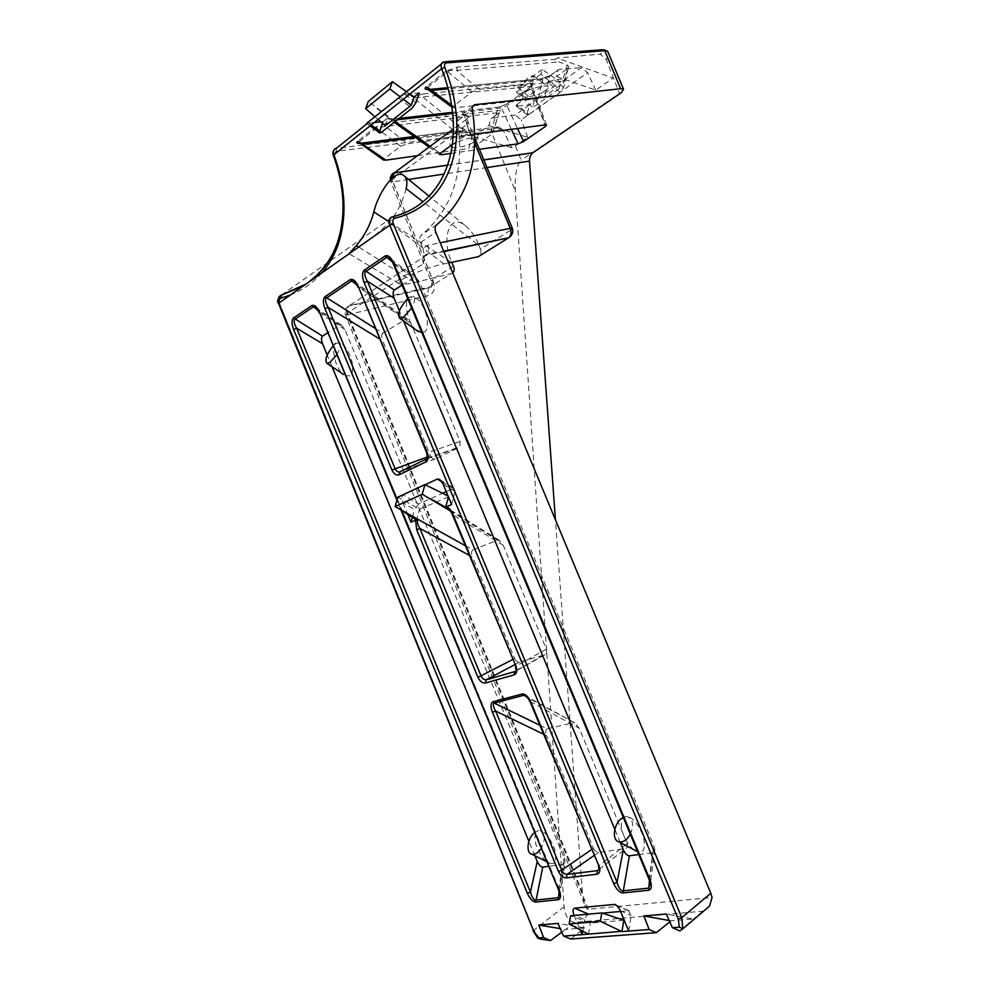 <?xml version="1.0" encoding="UTF-8"?>
<svg xmlns="http://www.w3.org/2000/svg" width="990" height="990" viewBox="0 0 990 990"><rect width="100%" height="100%" fill="white"/><g stroke="black" fill="none" stroke-linecap="round" stroke-linejoin="round"><path stroke-width="0.74" stroke-dasharray="4.95 3.71" d="M376.992 127.574L375.457 127.178L357.675 141.31L359.098 141.768L376.992 127.574L499.158 112.514L491.04 118.788L499.331 112.612L491.906 134.083L475.064 146.136L468.728 148.438L472.874 133.625L464.347 131.237L415.565 137.486M527.125 113.479L527.336 114.989L528.945 114.506L516.669 104.668L515.951 105.868L517.956 106.128L527.125 113.479L529.563 104.804L515.332 115.013L491.832 118.082L499.319 112.612C501.262 111.004 500.594 110.311 497.339 110.546L386.001 123.441L385.531 126.423L407.546 143.736L490.533 132.796L492.599 132.982L491.906 134.083M559.115 891.446L563.558 864.381L565.043 861.696L559.721 894.218L559.004 888.847L320.03 312.753L315.736 307.642M558.484 889.688L564.114 857.798L344.891 329.522L341.55 325.104L339.768 325.054L327.517 332.912M549.623 76.106L542.842 79.72L448.049 88.815M427.977 89.558L540.689 78.853L542.842 79.72L538.139 98.629L544.76 96.253L563.558 82.801L567.814 68.322L556.467 76.539L557.989 70.018L549.722 76.032L544.76 96.253M703.667 911.134L574.72 922.371C568.965 921.777 565.414 916.616 564.09 906.89L515.233 190.699C514.689 175.131 516.681 164.959 521.198 160.17L515.382 145.864L511.644 147.696L503.18 130.259L499.22 129.715L497.698 127.66L491.882 129.244L491.387 131.955L499.22 129.715M458.618 129.059C451.589 135.828 448.779 141.261 450.178 145.344L453.865 144.194L452.195 146.99C453.494 149.379 468.332 145.518 472.106 143.142L477.081 139.565L477.106 138.402C476.685 135.395 455.945 141.31 453.865 144.194C461.105 137.177 463.889 131.707 462.231 127.784L458.618 129.059M477.081 139.565L472.106 143.142M336.662 354.964C340.634 348.022 341.451 343.839 339.087 342.416L336.303 343.233C331.254 341.649 333.135 366.671 343.567 374.505M345.238 375.631L349.866 375.915C352.403 375.284 353.145 370.619 352.094 361.932C348.975 351.512 345.04 345.25 340.288 343.109L336.303 343.233L332.999 346.116M534.711 832.392L538.486 830.573C535.083 830.276 534.204 834.892 535.85 844.421C540.342 855.533 544.995 861.795 549.784 863.218L552.148 863.49C555.798 863.899 556.615 858.961 554.586 848.678C549.462 837.169 544.636 831.154 540.132 830.622L539.958 830.548C545.267 833.06 545.713 838.951 541.283 848.22M542.471 92.503C538.461 94.991 523.945 98.752 522.411 96.129L524.477 92.676L520.022 94.038C518.475 89.805 521.433 84.15 528.92 77.096L533.288 75.587C535.132 79.658 532.187 85.363 524.477 92.676C526.903 89.533 547.408 83.63 548.163 86.91L548.027 88.494L542.471 92.503L548.027 88.494M416.382 330.202C405.058 321.007 404.378 295.886 409.625 297.235L413.127 296.233C415.59 297.545 415.095 301.467 411.642 308.014M407.744 298.646L409.625 297.235L414.624 297.173C419.983 299.834 424.116 306.603 427.036 317.468C427.853 326.44 426.876 331.304 424.104 332.058L421.876 332.665M630.308 834.224C634.107 824.942 633.142 819.114 627.425 816.738L625.532 816.75L627.635 816.837C632.845 817.629 638.105 824.113 643.401 836.315C645.27 847.081 644.181 852.254 640.122 851.858L637.523 851.598M406.147 188.632C402.732 201.638 397.089 212.924 389.206 222.49C378.811 232.799 367.278 241.894 354.63 249.765M443.879 251.608L426.121 255.395L349.321 305.588L430.18 286.803L451.292 273.611L414.736 282.472C405.727 284.662 400.381 285.009 398.723 283.511C398.438 282.484 399.675 281.111 402.41 279.353C408.647 274.812 432.308 266.013 443.867 263.909L448.581 262.932M417.458 155.678L468.728 148.438M375.457 127.178L400.628 146.223L383.947 158.92M400.628 146.223L407.546 143.736M503.18 130.259L498.75 126.906L497.698 127.66M472.874 133.625L478.752 132.821L488.8 125.544L491.04 118.788M465.263 545.688L472.874 549.858L497.599 540.156L450.326 510.889M448.433 496.918L419.537 509.169L397.856 497.153M451.601 504.529L455.078 491.461L454.385 488.355L453.135 488.528L441.812 481.734M418.683 503.997L414.587 509.516L402.918 502.747C401.482 498.75 401.544 496.139 403.116 494.913L418.683 503.997L442.555 493.28M446.243 491.622L453.135 488.528M412.397 517.337L414.587 509.516M417.545 520.666L416.604 519.701L419.537 509.169M559.016 88.853L532.806 107.551L534.117 100.794L560.229 82.059L542.273 69.424L540.961 74.139L559.016 88.853L560.736 82.43L565.995 78.656L554.388 79.782L547.705 82.17L560.093 92.379L563.657 87.454L565.995 78.656L581.365 67.629L587.615 72.716L521.223 119.877L515.332 115.013M517.956 106.128L529.563 104.804L534.575 101.203M528.945 114.506L560.093 92.379M430.86 89.88L454.893 107.811L473.084 105.806M473.789 105.732L538.139 98.629M454.893 107.811L452.479 107.502L453.16 106.239L471.921 91.959L479.185 89.385L562.481 81.168L564.399 81.452L563.558 82.801M419.265 92.874L403.487 94.471L444.126 61.826L602.427 49.76L605.063 50.639L600.188 54.128L606.165 59.474L619.505 93.382L521.198 160.17M605.063 50.639L607.897 52.049C608.652 55.18 608.083 57.655 606.165 59.474M567.814 68.322L568.804 66.454L567.233 65.031L558.843 61.887C556.207 60.811 555.167 59.92 555.736 59.19L557.271 58.064L600.188 54.128M550.477 75.364L558.694 69.374L581.365 67.629M516.669 104.668L547.705 82.17M498.75 126.906L457.293 131.806L458.618 130.828L464.347 131.237M491.882 129.244L336.452 148.302L367.649 123.243L371.2 124.963M382.536 123.329L383.167 121.535L380.766 121.807M374.208 122.55L368.787 123.181M383.167 121.535L387.214 118.317C387.201 119.233 388.55 119.555 391.26 119.283L388.092 117.686L387.214 118.317M474.594 142.572L466.043 122.055L464.632 115.261L460.4 115.756C458.135 116.201 457.157 117.909 457.491 120.891C464.954 170.664 452.962 208.692 421.505 234.952C419.624 236.635 419.302 239.122 420.515 242.439L423.002 248.403L427.717 245.359L440.204 242.785M464.632 115.261L468.208 115.941L468.876 117.513L453.482 128.948M451.056 153.388L479.42 149.329M452.541 144.441L462.219 137.375L469.211 134.85L474.618 134.133M402.918 502.747L407.756 514.392M403.116 494.913L425.131 484.729M574.138 915.453L580.078 929.759M512.56 659.6L514.627 658.523L472.527 557.135L469.285 555.365M514.627 658.523C515.963 661.184 517.621 662.384 519.626 662.124L545.057 654.712L546.443 653.598L546.393 649.143L503.229 545.255L499.245 540.293L497.599 540.156M472.874 549.858C471.277 550.935 471.166 553.348 472.527 557.135M453.482 266.186L432.407 279.465C433.608 283.301 432.865 285.751 430.18 286.803L429.611 287.249C427.804 289.303 427.494 292.038 428.682 295.441L348.01 314.672L582.343 892.275L584.546 904.241C585.832 907.743 587.095 909.414 588.345 909.253L712.058 897.472M588.345 909.253L346.649 313.483L423.559 263.637L424.351 255.68L423.002 248.403M591.463 849.63L593.418 848.269L546.69 735.743L543.547 734.209M593.418 848.269C594.767 850.967 596.5 852.328 598.616 852.353L625.643 848.678L627.388 847.366L627.177 843.567L579.261 728.256L574.707 722.824L527.361 697.517M539.835 725.274L547.21 728.863L573.445 722.7M547.21 728.863C545.502 729.679 545.329 731.969 546.69 735.743M427.544 456.897L430.464 455.833L382.746 340.919L379.38 338.84M430.464 455.833C431.776 458.444 433.373 459.484 435.241 458.939L458.976 447.542L459.892 446.775L460.103 441.466L411.184 323.742L407.806 319.287L405.789 319.188L356.846 284.934M375 328.296L382.895 333.172L405.789 319.188M382.895 333.172C381.422 334.533 381.373 337.12 382.746 340.919M408.548 179.438L392.931 181.801L433.113 280.813L431.021 280.925L432.407 279.465L391.966 179.796L466.649 124.691L510.605 230.187L480.422 249.208L478.479 244.221M478.318 243.837C474.99 235.855 470.51 229.668 464.867 225.299C449.101 212.726 441.095 239.147 451.737 262.276M556.467 76.539L595.732 90.14L613.119 78.086L557.271 58.064M488.8 125.544L527.732 137.288L515.382 145.864M527.732 137.288L521.223 119.877M595.732 90.14L587.615 72.716M350.423 252.772L348.963 253.799M309.301 281.568L305.341 284.34M669.784 921.826L671.01 920.836L693.396 919.017L666.258 914.005M570.784 939.027L584.632 927.89L565.649 929.449L574.72 922.371M619.505 93.382L621.312 92.714M582.343 892.275L555.415 519.725M395.196 121.485L368.268 101.512M402.089 285.046L413.919 277.447L392.349 261.855M634.169 849.903C628.229 845.547 623.972 838.307 621.398 828.185C621.002 820.326 622.376 816.515 625.532 816.75L623.341 817.455M620.309 842.577L614.79 829.311M403.648 321.069L399.391 310.835M638.76 854.568L653.041 852.712L654.786 849.47L653.846 845.646L419.587 282.101L416.159 277.571L413.919 277.447M480.422 249.208C481.635 253.217 480.93 255.717 478.281 256.732M451.292 273.611L452.727 272.894M540.664 78.866L550.316 75.475L557.989 70.018M671.01 920.836L669.191 920.514M702.442 911.345L679.796 930.934M385.271 125.718L388.092 117.686M379.677 131.385L379.615 132.92M588.481 914.141L602.403 913.127M620.569 911.468L628.477 910.751L616.696 905.565M623.799 920.267L590.424 923.101L570.611 915.787M628.712 931.083L631.199 915.564L628.477 910.751M588.976 914.352C586.897 914.834 585.498 916.604 584.768 919.636L574.819 915.391M582.726 931.169L584.768 919.636M588.493 934.164L590.424 923.101M367.649 123.243L366.647 123.342L370.062 125.866M542.273 69.424L517.832 87.454L516.471 92.12L532.806 107.551M540.961 74.139L516.471 92.12M517.832 87.454L534.117 100.794M374.987 116.783L378.081 119.468M399.935 96.636L403.363 99.248M414.006 97.119L415.144 97.602L414.191 96.958M409.91 94.025L406.729 91.823M376.93 108.529L389.144 118.206M563.558 864.381L548.782 866.312M534.897 855.756L528.895 841.29M332.083 366.783L327.207 355.026M565.043 861.696L564.114 857.798M457.293 131.806L511.644 147.696M561.813 932.147L565.414 929.462L560.241 928.608M584.632 927.89L557.914 923.398M391.557 178.596L391.966 179.796L390.716 181.615L431.021 280.925C432.469 282.076 431.665 289.402 429.796 287.657L348.752 306.058C346.995 308.199 346.748 311.07 348.01 314.672L345.423 314.87L346.649 313.483C345.312 309.4 346.203 306.764 349.321 305.588L348.752 306.058C345.436 308.237 344.322 311.169 345.423 314.87L584.546 904.241M540.156 939.089L533.684 930.006L279.242 302.606M654.786 849.47L650.343 883.922L649.576 878.65L393.983 263.6L389.726 258.415M362.649 144.218L359.37 143.364M431.578 90.399L427.853 89.459M555.736 59.19L457.232 67.147L446.144 71.032L447.616 71.577C449.658 70.278 452.665 69.882 456.65 70.389L558.843 61.887M457.232 67.147L456.65 70.389L479.185 89.385M427.952 89.533L430.044 89.286M344.891 329.522L319.139 312.704M649.118 879.504L653.846 845.646M419.587 282.101L393.141 263.501M497.339 110.546L490.533 132.796M458.605 130.841L361.115 143.154M597.477 870.643L599.173 869.369L598.9 865.52L530.974 701.922L525.653 695.958M545.057 654.712L514.837 671.579L516.174 670.477L516.038 665.961L453.036 514.231L448.235 508.65M357.848 286.976L358.714 287.038L354.432 281.89M426.282 459.113L427.445 458.209L427.544 452.814L358.714 287.038L411.184 323.742M415.144 97.602L532.261 86.415L531.246 88.023L506.954 105.744L501.423 107.898L452.628 113.466M391.26 119.283L499.344 107.031L507.573 103.653L506.954 105.744L517.547 128.502M499.344 107.031L507.548 103.653L531.84 85.92L531.246 88.023L544.908 124.901M507.548 103.653L531.828 85.92C534.056 84.125 534.018 83.259 531.729 83.308L423.361 93.914L422.841 97.032L469.211 134.85M503.229 545.255L452.319 514.515M530.368 702.492L530.974 701.922L579.261 728.256M386.001 123.441L375.606 127.067M333.395 155.393L334.088 155.702M491.968 129.232L491.486 131.942M564.077 906.692L533.028 930.798M443.867 263.909L389.206 222.49M478.752 132.821L475.064 146.136M423.361 93.914L414.983 96.265M446.144 71.032L426.121 86.947M472.614 106.611L460.4 115.756M447.876 165.083L483.813 159.86M397.188 499.443L401.878 510.753M420.515 242.439L435.81 232.229M281.531 295.032L393.203 216.612M289.773 295.243C302.519 290.206 313.248 282.695 321.973 272.696M334.014 154.675L336.055 151.322L491.387 131.955L515.233 190.699M487.006 167.558L444.312 174.017M433.113 280.813C435.538 288.387 434.065 293.275 428.682 295.441M457.491 120.891L472.329 109.803M436.776 224.681L421.505 234.952M598.616 852.353L593.951 855.607M599.16 869.331L625.643 848.678M627.177 843.567L598.406 866.349M519.626 662.124L514.689 664.723M546.393 649.143L515.419 666.468M435.241 458.939L399.972 471.834M426.566 458.976L458.976 447.542M460.103 441.466L426.789 453.024M440.228 153.425L430.13 146.273M401.829 88.37L462.219 137.375M511.372 129.306L501.423 107.898L499.368 107.019L452.504 112.328M397.349 119.79L393.389 120.236L440.204 153.45M531.729 83.308L531.123 86.192L545.453 124.839M649.465 880.37L653.041 852.712M453.16 106.239L451.477 105.002M427.581 87.467L447.616 71.577L471.921 91.959M567.233 65.031L562.481 81.168M451.341 262.35L389.058 221.797M479.012 245.57L477.539 244.419M477.118 244.085L422.99 201.787M414.736 282.472L358.689 246.98M371.101 125.037L367.773 122.574M398.438 97.936L412.013 108.269M415.899 102.774L404.799 94.273M620.284 910.775L631.199 915.564M563.657 87.454L554.388 79.782M443.223 484.37L455.078 491.461M339.768 325.054L317.914 310.303M427.717 245.359C429.091 249.22 428.794 252.363 426.839 254.789L426.121 255.395C422.965 256.521 422.124 259.269 423.559 263.637M512.399 228.517L510.605 230.187L510.84 235.954M468.876 117.513C466.03 118.268 465.3 120.656 466.649 124.691L468.183 122.352L474.668 137.919M390.27 179.821L390.716 181.615L392.931 181.801L392.201 178.027M466.043 122.055L468.183 122.352C467.008 118.602 467.02 116.461 468.208 115.941M336.055 151.322L336.452 148.302L333.63 150.48M441.28 64.065L445.55 61.702M278.475 303.262L279.477 303.311M604.061 49.797L602.427 49.76M550.304 75.475L540.689 78.853L447.752 87.689M337.107 243.466L337.367 242.736M450.178 145.344L452.195 146.99M339.087 342.416L340.288 343.109M520.022 94.038L522.411 96.129M413.127 296.233L414.624 297.173M464.867 225.299L429.128 196.193M398.723 283.511L349.124 253.725M533.288 75.587L548.163 86.91M527.336 114.989L515.951 105.868M439.944 479.692L454.385 488.355M629.133 910.775L615.854 904.947M546.901 861.77L549.784 863.218M462.231 127.784L477.106 138.402M447.851 165.157L483.838 159.935M424.351 255.68L426.566 254.269L443.706 251.2M312.011 279.663L302.507 286.32M416.159 277.571L389.887 258.551M315.872 307.766L341.55 325.104M451.786 107.007L452.479 107.502M499.319 112.612L492.599 132.982M564.399 81.452L568.804 66.454M428.979 89.471L430.229 89.36M401.086 510.271L396.94 500.284M360.904 143.278L361.907 143.142M414.154 136.496L458.618 130.828M599.173 869.369L627.388 847.366M574.707 722.824L525.888 696.131M516.174 670.477L546.443 653.598M499.245 540.293L448.421 508.798M407.806 319.287L354.581 282.014M427.445 458.209L459.892 446.775M399.131 118.379L387.771 118.973L389.454 118.986L394.144 122.302M429.066 147.065L439.572 154.502M546.554 124.975L532.261 86.415C532.36 84.472 532.744 83.63 533.4 83.903L531.828 85.92"/><path stroke-width="1.49" d="M354.432 281.89L351.561 281.098L326.131 298.238C324.93 299.822 325.599 302.866 328.148 307.358L395.072 468.666C396.421 471.351 398.054 472.403 399.972 471.834L399.106 474.804C396.309 475.608 393.909 474.012 391.916 469.99L324.992 308.682L328.148 307.358L379.38 338.84M326.131 298.238L324.856 296.777L350.2 279.626L356.846 284.934M525.653 695.958L523.413 695.364L494.134 703.123C492.686 704.138 493.193 706.786 495.644 711.055L561.689 870.222C563.062 872.982 564.832 874.368 567.01 874.38L566.354 877.883C563.174 877.796 560.563 875.68 558.509 871.534L492.476 712.367L495.644 711.055L543.547 734.209M494.134 703.123L492.896 701.786L522.225 693.978L527.361 697.517M359.011 141.83L383.947 158.92L383.39 159.935L357.539 141.422C356.115 142.733 356.746 143.401 359.432 143.414L357.291 143.043L359.37 143.364M389.726 258.415L386.546 257.511L365.459 271.73C364.147 273.413 364.803 276.594 367.414 281.259L364.147 282.62C362.006 276.767 362.006 272.621 364.134 270.208L385.32 255.878C388.204 254.925 390.976 257.289 393.661 262.981L649.923 879.627L649.056 879.355L393.179 263.6L393.661 262.981M392.349 261.855L385.16 255.977M535.392 900.12L535.528 902.063C532.571 901.618 529.848 898.71 527.361 893.327L530.442 892.052C531.803 897.002 533.449 899.687 535.392 900.12L558.212 897.695L559.721 894.218L558.484 889.688M558.212 897.695L558.471 899.663L535.701 902.051L542.768 867.104L548.782 866.312M401.878 510.753L558.434 889.565L401.086 510.271M393.203 216.612C449.745 202.418 467.763 135.543 441.602 68.694L333.779 154.861C345.139 186.739 346.376 215.993 337.491 242.637C331.947 258.415 322.554 271.384 309.301 281.568M332.999 346.116C326.564 354.358 324.522 360.075 326.861 363.268L329.757 362.55L336.662 354.964M541.283 848.22C538.993 851.796 536.469 853.826 533.721 854.333L531.828 854.221C525.455 852.972 527.559 837.602 534.711 832.392M411.642 308.014L403.338 317.394L399.713 318.248C397.089 313.892 399.762 307.358 407.744 298.646M623.341 817.455C614.394 821.131 610.83 840.052 618.861 841.809L621.287 841.97C624.789 841.302 627.796 838.716 630.308 834.224M361.115 143.154L385.939 160.133L417.458 155.678M385.939 160.133L383.39 159.935M580.078 929.759L582.108 934.659L563.57 936.082L557.914 923.398L538.795 925.056L543.621 937.617L538.374 938.013L540.156 939.089L550.613 940.5L561.813 932.147M543.621 937.617L550.613 940.5M448.049 495.978L424.92 484.617L397.856 497.153L395.121 506.583L465.263 545.688M450.326 510.889L422.235 494.22L395.121 506.583M432.469 499.839L446.787 507.944L445.735 506.979L448.433 496.918M445.735 506.979L451.601 504.529L443.223 484.37L439.944 479.692M442.555 493.28L446.243 491.622M407.756 514.392L411.011 522.25L412.397 517.337M411.011 522.25L416.085 519.998M473.084 105.806L473.789 105.732M672.433 927.717L679.796 930.934L682.989 928.682L679.35 927.185L672.433 927.717L666.258 914.005L643.933 915.948L649.118 929.511L628.712 931.083L620.284 910.775C618.762 907.372 616.881 905.244 614.654 904.415L574.571 908.177L588.481 914.141M403.363 99.248L411.234 105.237L414.006 97.119L419.265 92.874L415.899 102.774L412.013 108.269L381.175 132.499L371.101 125.037M380.766 121.807L374.208 122.55M607.885 51.777L623.527 89.187L621.312 92.714L532.781 152.819C530.553 154.811 529.464 157.583 529.489 161.123L487.006 167.558M623.527 89.187L620.631 88.716L475.225 104.655L472.614 106.611M440.204 153.45L441.961 154.688L451.056 153.388M479.42 149.329L518.104 143.798L511.372 129.306M441.961 154.688L439.572 154.502L440.228 153.425L452.541 144.441M474.618 134.133L545.453 124.839L546.554 124.975L545.465 126.398L544.908 124.901M517.547 128.502L523.599 141.533L545.465 126.398M523.599 141.533L518.104 143.798M425.131 484.729L437.357 479.073L439.016 479.135M574.819 915.391L574.138 915.453M573.965 915.032C572.542 911.085 572.752 908.795 574.571 908.177M475.225 104.655C472.948 105.089 471.995 106.796 472.329 109.803C480.039 160.083 468.183 198.371 436.776 224.681C434.895 226.363 434.573 228.876 435.81 232.229L710.808 893.289L712.058 897.472L709.533 906.147L703.667 911.134M448.581 262.932L478.281 256.732L508.526 237.823L443.879 251.608M451.737 262.276L453.482 266.186C454.633 268.946 454.385 271.186 452.727 272.894M354.63 249.765L350.423 252.772M348.963 253.799L356.4 245.532C364.592 235.868 370.421 224.656 373.874 211.91C377.66 194.684 394.045 168.684 403.413 175.255C406.779 177.433 407.694 181.888 406.147 188.632L422.99 201.787M305.341 284.34L281.531 295.032C278.499 296.307 277.596 298.918 278.858 302.878L533.61 930.922L538.374 938.013M621.955 931.602L623.799 920.267L601.796 912.929L570.611 915.787L569.126 923.967L600.373 921.294L621.955 931.602L628.712 931.083M621.349 931.355L582.108 934.659L582.726 931.169M563.57 936.082L570.784 939.027L656.333 932.679L649.118 929.511M669.784 921.826L656.333 932.679M555.415 519.725L529.489 161.123M406.729 91.823L392.399 81.687L368.268 101.512L365.657 108.677L374.987 116.783M364.295 270.084L394.329 290.033L402.089 285.046M421.876 332.665L416.382 330.202M637.523 851.598L634.169 849.903M394.329 290.033C392.782 291.518 392.721 294.265 394.156 298.25L367.414 281.259L617.042 882.313C618.601 887.733 620.507 890.579 622.735 890.864L648.45 888.141L650.343 883.922L649.118 879.504M649.923 879.627C652.113 885.753 651.705 889.292 648.71 890.245L622.97 892.93C619.591 892.646 616.523 889.565 613.75 883.674L617.042 882.313L623.304 849.779L620.309 842.577M614.79 829.311L403.648 321.069M399.391 310.835L394.156 298.25M623.304 849.779C625.136 853.665 627.165 855.669 629.393 855.793L638.76 854.568M669.191 920.514L643.933 915.948M411.234 105.237L385.271 125.718L378.081 119.468M371.2 124.963L379.727 131.274L382.536 123.329M379.615 132.92L381.175 132.499M366.647 123.342L441.28 64.065M602.403 913.127L620.569 911.468M601.796 912.929L600.373 921.294M587.949 933.929L569.126 923.967M424.92 484.617L422.235 494.22M469.285 555.365L419.871 528.425C417.854 525.009 417.075 522.423 417.545 520.666L404.477 512.362M392.399 81.687L389.812 88.927L365.657 108.677M389.812 88.927L399.935 96.636M414.191 96.958L409.91 94.025M343.567 374.505L326.861 363.268M327.517 332.912L322.53 336.117C321.168 337.454 321.168 339.991 322.53 343.728L296.691 328.259L293.622 329.546C291.567 323.891 291.53 320.018 293.535 317.951L311.85 305.563C314.399 304.561 316.973 306.813 319.547 312.296L397.188 499.443M315.736 307.642L313.075 307.036L294.748 319.399C293.486 320.822 294.141 323.779 296.691 328.259L530.442 892.052L537.248 861.436L534.897 855.756M528.895 841.29L332.083 366.783M327.207 355.026L322.53 343.728M537.248 861.436C538.956 865.074 540.788 866.968 542.768 867.104M560.241 928.608L538.795 925.056M389.887 258.551L388.983 257.907C389.788 257.945 391.174 259.813 393.141 263.501M415.565 137.486L362.649 144.218M427.853 89.459L427.581 87.467L426.121 86.947C424.227 88.617 424.846 89.484 427.977 89.558M430.044 89.286L430.86 89.88M396.94 500.284L319.547 312.296M317.914 310.303L311.85 305.563M558.286 899.687L559.115 891.446M322.53 336.117L293.535 317.951M648.71 890.245L649.465 880.37M622.97 892.93L629.393 855.793M416.703 529.749L419.871 528.425L481.128 676.059C482.489 678.781 484.184 680.006 486.239 679.734L485.484 682.976C482.489 683.323 479.977 681.454 477.96 677.37L416.703 529.749L415.553 520.27M448.235 508.65L446.787 507.944M354.581 282.014L353.739 281.432C354.556 281.482 355.917 283.338 357.848 286.976M514.689 664.723L486.239 679.734L514.837 671.579L514.095 674.883L485.484 682.976M516.038 666.369L452.319 514.515L452.888 514.255L516.038 666.369C517.498 670.75 516.854 673.596 514.095 674.883M493.07 701.737L494.257 703.098L539.835 725.274M593.951 855.607L567.01 874.38L597.477 870.643L596.859 874.22L566.354 877.883M523.537 695.339L522.411 693.928C525.492 693.941 528.363 696.774 531.011 702.43L530.343 702.43C528.549 698.631 526.692 696.329 524.75 695.512L525.888 696.131M325.005 296.666L375 328.296M426.566 458.976L425.712 461.996L399.106 474.804M351.561 281.098L350.349 279.526C353.071 278.648 355.719 280.974 358.318 286.506L426.789 453.024L427.321 452.69C428.794 457.12 428.262 460.226 425.712 461.996M324.992 308.682C322.913 303.027 322.876 299.054 324.856 296.777M492.476 712.367C490.421 706.761 490.57 703.234 492.896 701.786M365.459 271.73L364.134 270.208M386.546 257.511L385.32 255.878M559.115 889.775C561.144 895.344 560.922 898.648 558.471 899.663M321.973 272.696C329.064 264.417 334.422 255.098 338.06 244.765C347.069 217.701 345.807 188.013 334.274 155.69L334.014 154.675M367.08 123.663L336.39 148.314C333.618 149.069 332.751 151.26 333.779 154.861L333.432 155.517C344.768 187.197 346.067 216.278 337.367 242.736M453.482 128.948L394.317 172.854L447.876 165.083M483.813 159.86L532.905 152.732M531.011 702.43L599.111 866.436C600.559 870.792 599.804 873.378 596.859 874.22M446.775 506.632C449.126 507.796 451.168 510.345 452.888 514.255M358.318 286.506L427.321 452.69M527.361 893.327L293.622 329.546M613.75 883.674L364.147 282.62M679.35 927.185L678.249 919.153L389.812 225.2L278.512 303.348L533.61 930.922M620.631 88.716L604.741 50.7L446.539 62.902C444.621 63.298 444.052 64.82 444.869 67.481C471.611 135.791 453.061 204.138 394.973 218.184C392.869 218.988 392.312 220.857 393.29 223.765L681.751 917.668L710.808 893.289M279.242 302.606C278.796 300.242 279.477 298.733 281.259 298.077L289.773 295.243M444.312 174.017L408.548 179.438M440.204 242.785L510.308 228.319L474.594 142.572M597.477 870.643L599.16 869.331M558.509 871.534L561.689 870.222L591.463 849.63M477.96 677.37L512.56 659.6M399.972 471.834L426.282 459.113M391.916 469.99L427.544 456.897M430.13 146.273L395.196 121.485M452.628 113.466L397.349 119.79M451.477 105.002L427.581 87.467M448.049 88.815L431.578 90.399M389.058 221.797L373.874 211.91M358.689 246.98L356.4 245.532M616.696 905.565L613.949 904.365M441.812 481.734L437.357 479.073M510.84 235.954L508.526 237.823L443.706 251.2M391.557 178.596C390.939 175.379 391.854 173.473 394.317 172.854L392.201 178.027M474.668 137.919L512.325 228.306L510.308 228.319C511.595 231.957 511.236 234.927 509.244 237.241C512.449 234.952 513.476 231.969 512.325 228.306L512.399 228.517M604.061 49.797L607.712 51.344L602.452 49.748L445.55 61.702M678.249 919.153L681.751 917.668L682.803 928.274M444.869 67.481L441.602 68.694C440.401 64.746 441.218 62.457 444.065 61.826L446.539 62.902M393.29 223.765L389.812 225.2C388.34 220.832 389.181 218.047 392.337 216.822L394.973 218.184M281.531 295.032L281.259 298.077M530.368 702.492L599.111 866.436M429.128 196.193L403.413 175.255M618.861 841.809L637.102 851.462M399.713 318.248L418.337 331.601M379.789 133.056L370.062 125.866M615.854 904.947L614.654 904.415M531.828 854.221L546.901 861.77M447.851 165.157L394.193 172.953C391.434 174.413 390.122 176.703 390.27 179.821M483.838 159.935L532.781 152.819M709.533 906.147L682.989 928.682M333.395 155.393C332.714 153.599 332.801 151.965 333.63 150.48M337.107 243.466C331.873 258.068 323.507 270.134 312.011 279.663M302.507 286.32L281.346 295.193C277.683 298.93 276.73 301.616 278.475 303.262M533.028 930.798L537.941 938.297M319.139 312.704C317.307 309.177 315.959 307.346 315.105 307.247L315.872 307.766M427.952 89.533L425.601 89.1L427.358 89.1L451.786 107.007M430.229 89.36L447.752 87.689M361.907 143.142L414.154 136.496M448.421 508.798L447.418 508.179C446.527 506.323 452.455 513.253 452.319 514.503M394.144 122.302L429.066 147.065M399.131 118.379L452.504 112.328M515.419 666.468L516.174 670.477M598.406 866.349L599.173 869.369M426.789 453.024L427.445 458.209"/></g></svg>
